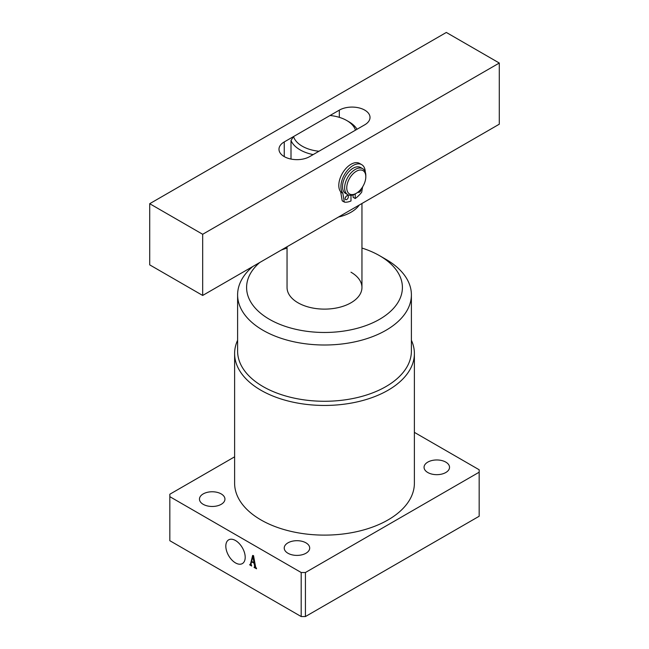 <?xml version="1.0" encoding="UTF-8"?>
<svg xmlns="http://www.w3.org/2000/svg" width="649" height="649" viewBox="0 0 649 649"><rect width="100%" height="100%" fill="white"/><g stroke="black" fill="none" stroke-linecap="round" stroke-linejoin="round"><path stroke-width="0.97" d="M235.514 540.528A13.702 7.91 -120 0 0 228.813 539.765A13.702 7.91 -120 0 0 226.517 550.693A13.702 7.91 -120 0 0 235.514 562.91A13.702 7.91 -120 0 0 242.515 563.494A13.702 7.91 -120 0 0 244.422 552.469A13.702 7.91 -120 0 0 235.514 540.528M287.045 246.734L287.045 287.499A37.455 21.628 0 0 0 298.013 302.791A37.455 21.628 0 0 0 338.835 307.472A37.455 21.628 0 0 0 361.955 287.499A37.455 21.628 0 0 0 350.987 272.207M237.607 294.833L237.607 351.109A86.893 50.168 0 0 0 263.056 386.577A86.893 50.168 0 0 0 357.753 397.456A86.893 50.168 0 0 0 411.393 351.109L411.393 294.833A86.893 50.168 180 0 1 357.753 341.187A86.893 50.168 180 0 1 263.056 330.309A86.893 50.168 180 0 1 237.607 294.833A86.893 50.168 180 0 1 252.761 266.528M411.393 340.263A89.886 51.896 180 0 1 414.387 353.551A89.886 51.896 180 0 1 358.897 401.496A89.886 51.896 180 0 1 260.939 390.252A89.886 51.896 180 0 1 234.613 353.551A89.886 51.896 180 0 1 237.607 340.263M259.73 262.504A77.904 44.976 0 0 0 269.416 319.3A77.904 44.976 0 0 0 379.584 319.3A77.904 44.976 0 0 0 379.584 255.69L385.944 259.365A86.893 50.168 180 0 1 411.393 294.833M221.212 493.921A12.737 7.35 0 0 0 207.331 492.323A12.737 7.35 0 0 0 199.47 499.122A12.737 7.35 0 0 0 203.202 504.322A12.737 7.35 0 0 0 217.082 505.912A12.737 7.35 0 0 0 224.943 499.122A12.737 7.35 0 0 0 221.212 493.921M305.963 542.848A12.737 7.35 0 0 0 292.082 541.258A12.737 7.35 0 0 0 284.221 548.048A12.737 7.35 0 0 0 287.953 553.248A12.737 7.35 0 0 0 301.834 554.838A12.737 7.35 0 0 0 309.695 548.048A12.737 7.35 0 0 0 305.963 542.848M445.798 462.112A12.737 7.35 0 0 0 431.918 460.522A12.737 7.35 0 0 0 424.057 467.312A12.737 7.35 0 0 0 427.788 472.513A12.737 7.35 0 0 0 441.669 474.111A12.737 7.35 0 0 0 449.53 467.312A12.737 7.35 0 0 0 445.798 462.112M234.613 353.551L234.613 483.213A89.886 51.896 0 0 0 260.939 519.914A89.886 51.896 0 0 0 358.897 531.166A89.886 51.896 0 0 0 414.387 483.213L414.387 353.551M234.613 456.831L169.835 494.23L169.835 496.672L301.193 572.515L305.428 572.515L479.165 472.204L479.165 469.762L414.387 432.364M169.835 496.672L169.835 540.706L301.193 616.55L301.193 572.515M255.446 566.025L254.668 566.48L254.067 563.202L251.561 561.758L251.025 563.957L251.707 566.017L249.695 564.857L250.482 564.135L252.631 555.439L253.532 555.633L255.674 567.242L256.517 568.329L256.517 568.792L254.051 567.364L254.668 566.48L254.278 567.031M249.865 564.484L251.066 563.794M305.428 572.515L305.428 616.55L479.165 516.247L479.165 472.204M305.428 616.55L301.193 616.55M385.944 259.365L379.584 255.69A77.904 44.976 0 0 0 361.955 248.056M287.045 248.056A77.904 44.976 0 0 0 281.22 250.1M254.846 562.756L254.067 563.202M251.966 561.531L251.561 561.758M250.181 564.573L249.695 564.857M254.465 567.129L254.051 567.364M254.027 562.715L252.818 556.623L251.658 561.353L254.027 562.715L254.757 562.294M253.654 556.29L252.915 556.712M253.629 556.152L252.818 556.623M348.862 121.744L346.744 120.519A31.46 18.164 0 0 0 330.041 115.49L293.535 136.566A31.46 18.164 0 0 0 318.959 151.249L355.465 130.165A31.46 18.164 0 0 0 346.744 120.519L348.862 121.744A34.454 19.892 180 0 1 357.039 129.265M359.246 205.052A37.455 21.628 180 0 1 338.486 217.034M313.151 154.6A34.454 19.892 180 0 1 291.003 140.476L291.003 159.062M291.003 140.476L293.535 136.566M202.675 234.281L202.675 295.449L499.292 124.194L499.292 63.034L202.675 234.281L149.708 203.705L149.708 264.865L202.675 295.449M499.292 63.034L446.325 32.45L149.708 203.705M284.246 141.928L339.33 110.127A17.977 10.376 180 0 1 358.921 107.872A17.977 10.376 180 0 1 370.019 117.461A17.977 10.376 180 0 1 364.754 124.803L309.67 156.612A17.977 10.376 180 0 1 290.079 158.859A17.977 10.376 180 0 1 278.981 149.27A17.977 10.376 180 0 1 284.246 141.928L284.246 156.612M365.638 178.978A13.483 7.788 120 0 0 365.817 176.796A13.483 7.788 120 0 0 357.185 170.817A13.483 7.788 120 0 0 346.923 185.614A13.483 7.788 120 0 0 356.285 193.305A13.483 7.788 120 0 0 365.638 178.978M362.588 186.904L361.712 192.209A23.818 13.751 -60 0 1 355.222 198.537L355.222 193.921A14.984 8.648 -60 0 1 347.734 194.659A14.984 8.648 -60 0 1 344.822 185.371A14.984 8.648 -60 0 1 352.115 171.782A14.984 8.648 -60 0 1 362.71 168.708A14.984 8.648 -60 0 1 365.817 175.571L365.817 176.796M362.71 168.708L360.593 167.491A14.984 8.648 120 0 0 349.998 170.557A14.984 8.648 120 0 0 342.704 184.154A14.984 8.648 120 0 0 345.609 193.434L347.734 194.659M346.063 196.428A2.247 1.298 -60 0 1 345.317 197.718M348.335 196.769A2.247 1.298 -60 0 1 347.353 199.032A2.247 1.298 -60 0 1 345.625 199.632A2.247 1.298 -60 0 1 345.154 198.602A2.247 1.298 -60 0 1 346.136 196.339A2.247 1.298 -60 0 1 347.872 195.738A2.247 1.298 -60 0 1 348.335 196.769M361.022 189.11A2.247 1.298 -60 0 1 361.047 189.427A2.247 1.298 -60 0 1 360.065 191.69A2.247 1.298 -60 0 1 358.337 192.291A2.247 1.298 -60 0 1 358.086 192.063M344.351 202.066L342.177 200.703L340.725 192.039A1.501 0.868 120 0 0 340.587 191.69L342.704 192.915A17.231 9.946 -60 0 1 340.92 186.612A17.231 9.946 -60 0 1 348.44 169.275A17.231 9.946 -60 0 1 361.72 164.659A17.231 9.946 -60 0 1 365.273 172.034M340.587 191.69A17.231 9.946 -60 0 1 338.802 185.395A17.231 9.946 -60 0 1 346.323 168.05A17.231 9.946 -60 0 1 359.595 163.434L361.72 164.659M350.987 195.341L350.987 200.979A23.818 13.751 -60 0 1 344.497 202.147L342.291 200.898M355.222 198.537L353.105 197.312L353.105 194.895M342.177 200.703L344.294 201.928L342.842 193.256L340.725 192.039M339.33 110.127L339.33 117.347M250.295 564.541L250.993 564.135M254.651 567.129L255.552 566.609M361.955 203.486L361.955 287.499M356.285 193.305L355.222 193.921"/></g></svg>
